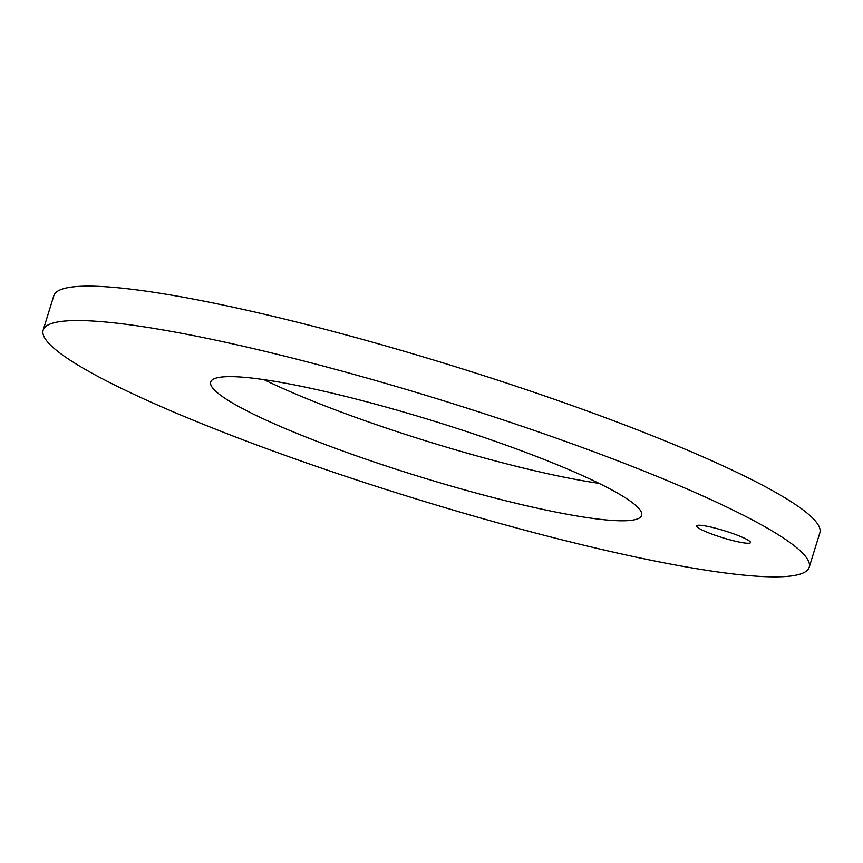 <?xml version="1.0" encoding="UTF-8"?>
<svg xmlns="http://www.w3.org/2000/svg" width="863" height="863" viewBox="0 0 863 863"><rect width="100%" height="100%" fill="white"/><g stroke="black" fill="none" stroke-linecap="round" stroke-linejoin="round"><path stroke-width="1.29" d="M809.192 567.282L819.85 532.849A400.95 50.949 -162.8 0 0 391.791 347.67A400.95 50.949 -162.8 0 0 53.808 295.718L43.15 330.151A400.95 50.949 -162.8 0 0 471.209 515.33A400.95 50.949 -162.8 0 0 809.192 567.282A400.95 50.949 -162.8 0 0 381.133 382.093A400.95 50.949 -162.8 0 0 43.15 330.151M599.019 483.356A225.534 28.662 17.2 0 1 462.158 451.759A225.534 28.662 17.2 0 1 263.981 379.644M451.5 486.182A225.534 28.662 17.2 0 1 210.723 382.018A225.534 28.662 17.2 0 1 400.842 411.241A225.534 28.662 17.2 0 1 641.619 515.405A225.534 28.662 17.2 0 1 451.5 486.182M720.4 529.569A28.188 3.581 17.2 0 1 750.497 542.59A28.188 3.581 17.2 0 1 726.732 538.944A28.188 3.581 17.2 0 1 696.635 525.923A28.188 3.581 17.2 0 1 720.4 529.569"/></g></svg>
